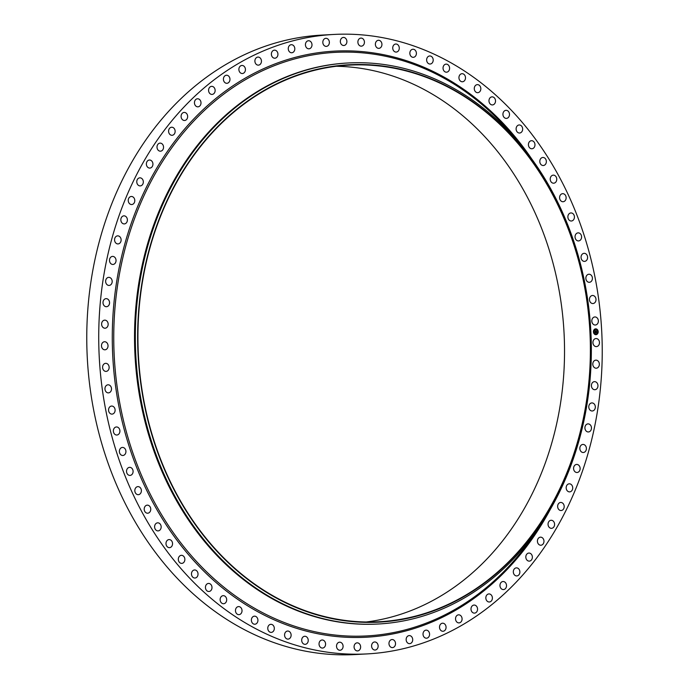 <?xml version="1.0" encoding="UTF-8"?>
<svg xmlns="http://www.w3.org/2000/svg" width="689" height="689" viewBox="0 0 689 689"><rect width="100%" height="100%" fill="white"/><g stroke="black" fill="none" stroke-linecap="round" stroke-linejoin="round"><path stroke-width="1.03" d="M593.289 340.659A4.039 3.273 -93.1 0 1 595.994 338.549A4.039 3.273 -93.1 0 1 598.948 340.435A4.039 3.273 -93.1 0 1 599.129 344.491A4.039 3.273 -93.1 0 1 596.424 346.61A4.039 3.273 -93.1 0 1 593.47 344.724A4.039 3.273 -93.1 0 1 593.289 340.659M336.258 66.273A278.718 226.061 -93.1 0 1 441.175 99.655A278.718 226.061 -93.1 0 1 561.113 399.327A278.718 226.061 -93.1 0 1 366.203 621.995M261.286 588.621A278.718 226.061 -93.1 0 1 142.563 281.146A278.718 226.061 -93.1 0 1 349.159 65.128A278.718 226.061 -93.1 0 1 467.03 98.26A278.718 226.061 -93.1 0 1 585.745 405.735A278.718 226.061 -93.1 0 1 379.157 621.754A278.718 226.061 -93.1 0 1 261.286 588.621M467.159 97.941A279.088 226.354 -93.1 0 1 565.91 475.884A279.088 226.354 -93.1 0 1 261.148 588.94A279.088 226.354 -93.1 0 1 162.406 210.998A279.088 226.354 -93.1 0 1 467.159 97.941M467.013 96.374A280.914 227.844 -93.1 0 1 586.675 406.269A280.914 227.844 -93.1 0 1 378.45 623.993A280.914 227.844 -93.1 0 1 259.658 590.594A280.914 227.844 -93.1 0 1 139.996 280.699A280.914 227.844 -93.1 0 1 348.221 62.975A280.914 227.844 -93.1 0 1 467.013 96.374M378.45 623.993L377.641 624.036A280.914 227.844 -93.1 0 1 258.849 590.637A280.914 227.844 -93.1 0 1 139.195 280.742A280.914 227.844 -93.1 0 1 347.411 63.018A280.914 227.844 -93.1 0 1 347.816 63M367.177 653.904L355.205 654.55A310.179 251.571 -93.1 0 1 224.037 617.671A310.179 251.571 -93.1 0 1 91.921 275.497A310.179 251.571 -93.1 0 1 321.823 35.096L333.795 34.45A310.179 251.571 -93.1 0 1 464.963 71.329A310.179 251.571 -93.1 0 1 597.079 413.503A310.179 251.571 -93.1 0 1 367.177 653.904A310.179 251.571 -93.1 0 1 236 617.034A310.179 251.571 -93.1 0 1 103.884 274.851A310.179 251.571 -93.1 0 1 333.795 34.45M324.82 46.034A4.039 3.273 -93.1 0 1 322.865 41.598A4.039 3.273 -93.1 0 1 325.88 38.326A4.039 3.273 -93.1 0 1 327.378 38.679A4.039 3.273 -93.1 0 1 329.333 43.114A4.039 3.273 -93.1 0 1 326.319 46.387A4.039 3.273 -93.1 0 1 324.82 46.034M172.879 135.13A4.039 3.273 -93.1 0 1 172.086 135.294A4.039 3.273 -93.1 0 1 168.65 131.935A4.039 3.273 -93.1 0 1 170.855 127.396A4.039 3.273 -93.1 0 1 171.647 127.232A4.039 3.273 -93.1 0 1 175.084 130.591A4.039 3.273 -93.1 0 1 172.879 135.13M198.277 106.795A4.039 3.273 -93.1 0 1 197.941 106.838A4.039 3.273 -93.1 0 1 194.47 103.195A4.039 3.273 -93.1 0 1 197.166 98.811A4.039 3.273 -93.1 0 1 197.502 98.777A4.039 3.273 -93.1 0 1 200.981 102.42A4.039 3.273 -93.1 0 1 198.277 106.795M593.272 362.009A4.039 3.273 -93.1 0 1 595.856 360.149A4.039 3.273 -93.1 0 1 598.879 362.156A4.039 3.273 -93.1 0 1 598.879 366.341A4.039 3.273 -93.1 0 1 596.295 368.21A4.039 3.273 -93.1 0 1 593.272 366.195A4.039 3.273 -93.1 0 1 593.272 362.009M126.139 223.098A4.039 3.273 -93.1 0 1 124.321 223.916A4.039 3.273 -93.1 0 1 121.049 221.247A4.039 3.273 -93.1 0 1 122.074 216.665A4.039 3.273 -93.1 0 1 123.891 215.846A4.039 3.273 -93.1 0 1 127.164 218.516A4.039 3.273 -93.1 0 1 126.139 223.098M592.006 383.273A4.039 3.273 -93.1 0 1 594.469 381.646A4.039 3.273 -93.1 0 1 597.544 383.782A4.039 3.273 -93.1 0 1 597.363 388.079A4.039 3.273 -93.1 0 1 594.908 389.707A4.039 3.273 -93.1 0 1 591.825 387.571A4.039 3.273 -93.1 0 1 592.006 383.273M474.721 90.612A4.039 3.273 -93.1 0 1 477.339 84.626A4.039 3.273 -93.1 0 1 480.388 86.711A4.039 3.273 -93.1 0 1 477.77 92.688A4.039 3.273 -93.1 0 1 474.721 90.612M589.517 404.331A4.039 3.273 -93.1 0 1 591.842 402.927A4.039 3.273 -93.1 0 1 594.969 405.192A4.039 3.273 -93.1 0 1 594.59 409.585A4.039 3.273 -93.1 0 1 592.273 410.988A4.039 3.273 -93.1 0 1 589.138 408.723A4.039 3.273 -93.1 0 1 589.517 404.331M141.701 185.401A4.039 3.273 -93.1 0 1 140.263 185.901A4.039 3.273 -93.1 0 1 136.913 182.964A4.039 3.273 -93.1 0 1 138.394 178.33A4.039 3.273 -93.1 0 1 139.833 177.831A4.039 3.273 -93.1 0 1 143.183 180.776A4.039 3.273 -93.1 0 1 141.701 185.401M585.814 425.087A4.039 3.273 -93.1 0 1 587.975 423.89A4.039 3.273 -93.1 0 1 591.162 426.293A4.039 3.273 -93.1 0 1 590.576 430.763A4.039 3.273 -93.1 0 1 588.406 431.96A4.039 3.273 -93.1 0 1 585.228 429.557A4.039 3.273 -93.1 0 1 585.814 425.087M107.673 347.695A4.039 3.273 -93.1 0 1 104.969 349.805A4.039 3.273 -93.1 0 1 102.015 347.919A4.039 3.273 -93.1 0 1 101.834 343.863A4.039 3.273 -93.1 0 1 104.539 341.744A4.039 3.273 -93.1 0 1 107.493 343.63A4.039 3.273 -93.1 0 1 107.673 347.695M580.905 445.43A4.039 3.273 -93.1 0 1 582.903 444.431A4.039 3.273 -93.1 0 1 586.132 446.963A4.039 3.273 -93.1 0 1 585.331 451.502A4.039 3.273 -93.1 0 1 583.333 452.501A4.039 3.273 -93.1 0 1 580.104 449.969A4.039 3.273 -93.1 0 1 580.905 445.43M528.515 145.62A4.039 3.273 -93.1 0 1 531.477 140.702A4.039 3.273 -93.1 0 1 534.879 143.863A4.039 3.273 -93.1 0 1 531.908 148.772A4.039 3.273 -93.1 0 1 528.515 145.62M574.824 465.256A4.039 3.273 -93.1 0 1 576.641 464.438A4.039 3.273 -93.1 0 1 579.914 467.108A4.039 3.273 -93.1 0 1 578.898 471.689A4.039 3.273 -93.1 0 1 577.072 472.508A4.039 3.273 -93.1 0 1 573.799 469.838A4.039 3.273 -93.1 0 1 574.824 465.256M567.874 216.708A4.039 3.273 -93.1 0 1 570.931 212.944A4.039 3.273 -93.1 0 1 574.428 217.242A4.039 3.273 -93.1 0 1 571.37 221.005A4.039 3.273 -93.1 0 1 567.874 216.708M567.598 484.462A4.039 3.273 -93.1 0 1 569.226 483.816A4.039 3.273 -93.1 0 1 572.542 486.615A4.039 3.273 -93.1 0 1 571.293 491.231A4.039 3.273 -93.1 0 1 569.665 491.877A4.039 3.273 -93.1 0 1 566.349 489.078A4.039 3.273 -93.1 0 1 567.598 484.462M589.629 298.122A4.039 3.273 -93.1 0 1 592.514 295.486A4.039 3.273 -93.1 0 1 595.83 300.904A4.039 3.273 -93.1 0 1 592.953 303.548A4.039 3.273 -93.1 0 1 589.629 298.122M559.27 502.953A4.039 3.273 -93.1 0 1 560.7 502.453A4.039 3.273 -93.1 0 1 564.05 505.399A4.039 3.273 -93.1 0 1 562.568 510.024A4.039 3.273 -93.1 0 1 561.13 510.523A4.039 3.273 -93.1 0 1 557.78 507.578A4.039 3.273 -93.1 0 1 559.27 502.953M307.656 48.566A4.039 3.273 -93.1 0 1 305.46 44.156A4.039 3.273 -93.1 0 1 308.491 40.746A4.039 3.273 -93.1 0 1 309.774 40.987A4.039 3.273 -93.1 0 1 311.962 45.396A4.039 3.273 -93.1 0 1 308.93 48.816A4.039 3.273 -93.1 0 1 307.656 48.566M549.874 520.643A4.039 3.273 -93.1 0 1 551.097 520.273A4.039 3.273 -93.1 0 1 554.481 523.347A4.039 3.273 -93.1 0 1 552.759 527.963A4.039 3.273 -93.1 0 1 551.536 528.334A4.039 3.273 -93.1 0 1 548.151 525.259A4.039 3.273 -93.1 0 1 549.874 520.643M459.511 79.933A4.039 3.273 -93.1 0 1 459.27 75.885A4.039 3.273 -93.1 0 1 462 73.697A4.039 3.273 -93.1 0 1 464.929 75.532A4.039 3.273 -93.1 0 1 465.17 79.579A4.039 3.273 -93.1 0 1 462.44 81.767A4.039 3.273 -93.1 0 1 459.511 79.933M539.461 537.429A4.039 3.273 -93.1 0 1 540.469 537.17A4.039 3.273 -93.1 0 1 543.888 540.383A4.039 3.273 -93.1 0 1 541.924 544.973A4.039 3.273 -93.1 0 1 540.908 545.232A4.039 3.273 -93.1 0 1 537.498 542.01A4.039 3.273 -93.1 0 1 539.461 537.429M107.691 326.345A4.039 3.273 -93.1 0 1 105.107 328.214A4.039 3.273 -93.1 0 1 102.093 326.198A4.039 3.273 -93.1 0 1 102.084 322.013A4.039 3.273 -93.1 0 1 104.676 320.144A4.039 3.273 -93.1 0 1 107.691 322.159A4.039 3.273 -93.1 0 1 107.691 326.345M528.084 553.224A4.039 3.273 -93.1 0 1 528.876 553.06A4.039 3.273 -93.1 0 1 532.313 556.419A4.039 3.273 -93.1 0 1 530.108 560.958A4.039 3.273 -93.1 0 1 529.316 561.122A4.039 3.273 -93.1 0 1 525.879 557.763A4.039 3.273 -93.1 0 1 528.084 553.224M539.849 162.087A4.039 3.273 -93.1 0 1 542.863 157.462A4.039 3.273 -93.1 0 1 546.308 160.899A4.039 3.273 -93.1 0 1 543.302 165.524A4.039 3.273 -93.1 0 1 539.849 162.087M515.803 567.96A4.039 3.273 -93.1 0 1 516.371 567.865A4.039 3.273 -93.1 0 1 519.833 571.37A4.039 3.273 -93.1 0 1 517.379 575.84A4.039 3.273 -93.1 0 1 516.81 575.935A4.039 3.273 -93.1 0 1 513.357 572.43A4.039 3.273 -93.1 0 1 515.803 567.96M108.888 369.028A4.039 3.273 -93.1 0 1 106.089 371.397A4.039 3.273 -93.1 0 1 102.85 365.713A4.039 3.273 -93.1 0 1 105.65 363.336A4.039 3.273 -93.1 0 1 108.888 369.028M502.686 581.559A4.039 3.273 -93.1 0 1 503.022 581.516A4.039 3.273 -93.1 0 1 506.493 585.159A4.039 3.273 -93.1 0 1 503.797 589.543A4.039 3.273 -93.1 0 1 503.461 589.577A4.039 3.273 -93.1 0 1 499.99 585.934A4.039 3.273 -93.1 0 1 502.686 581.559M550.227 179.484A4.039 3.273 -93.1 0 1 553.276 175.144A4.039 3.273 -93.1 0 1 556.746 178.864A4.039 3.273 -93.1 0 1 553.706 183.205A4.039 3.273 -93.1 0 1 550.227 179.484M488.785 593.944A4.039 3.273 -93.1 0 1 488.897 593.935A4.039 3.273 -93.1 0 1 492.377 597.725A4.039 3.273 -93.1 0 1 489.44 601.988A4.039 3.273 -93.1 0 1 489.328 601.997A4.039 3.273 -93.1 0 1 485.848 598.207A4.039 3.273 -93.1 0 1 488.785 593.944M410.868 56.154A4.039 3.273 -93.1 0 1 410.041 51.83A4.039 3.273 -93.1 0 1 412.9 49.246A4.039 3.273 -93.1 0 1 415.372 50.409A4.039 3.273 -93.1 0 1 416.208 54.732A4.039 3.273 -93.1 0 1 413.34 57.316A4.039 3.273 -93.1 0 1 410.868 56.154M474.187 605.054A4.039 3.273 -93.1 0 1 477.555 608.99A4.039 3.273 -93.1 0 1 474.497 613.124A4.039 3.273 -93.1 0 1 474.368 613.124A4.039 3.273 -93.1 0 1 471 609.188A4.039 3.273 -93.1 0 1 474.058 605.063A4.039 3.273 -93.1 0 1 474.187 605.054M257.798 65.11A4.039 3.273 -93.1 0 1 254.896 60.925A4.039 3.273 -93.1 0 1 257.953 57.084A4.039 3.273 -93.1 0 1 258.547 57.118A4.039 3.273 -93.1 0 1 261.45 61.304A4.039 3.273 -93.1 0 1 258.392 65.145A4.039 3.273 -93.1 0 1 257.798 65.11M458.952 614.838A4.039 3.273 -93.1 0 1 462.086 618.911A4.039 3.273 -93.1 0 1 459.029 622.899A4.039 3.273 -93.1 0 1 458.667 622.89A4.039 3.273 -93.1 0 1 455.532 618.817A4.039 3.273 -93.1 0 1 458.59 614.829A4.039 3.273 -93.1 0 1 458.952 614.838M111.446 284.023A4.039 3.273 -93.1 0 1 109.129 285.427A4.039 3.273 -93.1 0 1 105.994 283.162A4.039 3.273 -93.1 0 1 106.373 278.769A4.039 3.273 -93.1 0 1 108.69 277.366A4.039 3.273 -93.1 0 1 111.825 279.631A4.039 3.273 -93.1 0 1 111.446 284.023M443.165 623.244A4.039 3.273 -93.1 0 1 446.067 627.429A4.039 3.273 -93.1 0 1 443.01 631.27A4.039 3.273 -93.1 0 1 442.416 631.236A4.039 3.273 -93.1 0 1 439.513 627.05A4.039 3.273 -93.1 0 1 442.571 623.209A4.039 3.273 -93.1 0 1 443.165 623.244M559.589 197.726A4.039 3.273 -93.1 0 1 562.646 193.669A4.039 3.273 -93.1 0 1 566.134 197.683A4.039 3.273 -93.1 0 1 563.077 201.731A4.039 3.273 -93.1 0 1 559.589 197.726M426.913 630.228A4.039 3.273 -93.1 0 1 429.574 634.509A4.039 3.273 -93.1 0 1 426.517 638.203A4.039 3.273 -93.1 0 1 425.699 638.117A4.039 3.273 -93.1 0 1 423.029 633.837A4.039 3.273 -93.1 0 1 426.086 630.142A4.039 3.273 -93.1 0 1 426.913 630.228M393.927 51.115A4.039 3.273 -93.1 0 1 392.885 46.731A4.039 3.273 -93.1 0 1 395.787 44.018A4.039 3.273 -93.1 0 1 398.078 44.983A4.039 3.273 -93.1 0 1 399.129 49.367A4.039 3.273 -93.1 0 1 396.218 52.08A4.039 3.273 -93.1 0 1 393.927 51.115M410.265 635.749A4.039 3.273 -93.1 0 1 412.694 640.107A4.039 3.273 -93.1 0 1 409.645 643.655A4.039 3.273 -93.1 0 1 408.594 643.509A4.039 3.273 -93.1 0 1 406.166 639.151A4.039 3.273 -93.1 0 1 409.214 635.594A4.039 3.273 -93.1 0 1 410.265 635.749M151.089 167.711A4.039 3.273 -93.1 0 1 149.866 168.082A4.039 3.273 -93.1 0 1 146.481 165.007A4.039 3.273 -93.1 0 1 148.204 160.391A4.039 3.273 -93.1 0 1 149.435 160.02A4.039 3.273 -93.1 0 1 152.82 163.095A4.039 3.273 -93.1 0 1 151.089 167.711M393.316 639.788A4.039 3.273 -93.1 0 1 395.503 644.198A4.039 3.273 -93.1 0 1 392.472 647.608A4.039 3.273 -93.1 0 1 391.197 647.367A4.039 3.273 -93.1 0 1 389.001 642.958A4.039 3.273 -93.1 0 1 392.032 639.547A4.039 3.273 -93.1 0 1 393.316 639.788M242.011 73.516A4.039 3.273 -93.1 0 1 238.876 69.443A4.039 3.273 -93.1 0 1 241.934 65.455A4.039 3.273 -93.1 0 1 242.295 65.464A4.039 3.273 -93.1 0 1 245.43 69.537A4.039 3.273 -93.1 0 1 242.373 73.525A4.039 3.273 -93.1 0 1 242.011 73.516M376.142 642.32A4.039 3.273 -93.1 0 1 378.097 646.764A4.039 3.273 -93.1 0 1 375.083 650.028A4.039 3.273 -93.1 0 1 373.584 649.675A4.039 3.273 -93.1 0 1 371.629 645.24A4.039 3.273 -93.1 0 1 374.644 641.967A4.039 3.273 -93.1 0 1 376.142 642.32M592.075 319.326A4.039 3.273 -93.1 0 1 594.874 316.957A4.039 3.273 -93.1 0 1 598.112 322.641A4.039 3.273 -93.1 0 1 595.313 325.019A4.039 3.273 -93.1 0 1 592.075 319.326M358.84 643.337A4.039 3.273 -93.1 0 1 360.562 647.789A4.039 3.273 -93.1 0 1 357.565 650.916A4.039 3.273 -93.1 0 1 355.86 650.433A4.039 3.273 -93.1 0 1 354.137 645.981A4.039 3.273 -93.1 0 1 357.135 642.854A4.039 3.273 -93.1 0 1 358.84 643.337M359.469 45.534A4.039 3.273 -93.1 0 1 357.979 41.082A4.039 3.273 -93.1 0 1 360.941 38.093A4.039 3.273 -93.1 0 1 362.853 38.722A4.039 3.273 -93.1 0 1 364.343 43.166A4.039 3.273 -93.1 0 1 361.38 46.163A4.039 3.273 -93.1 0 1 359.469 45.534M341.503 642.82A4.039 3.273 -93.1 0 1 342.993 647.272A4.039 3.273 -93.1 0 1 340.022 650.261A4.039 3.273 -93.1 0 1 338.11 649.632A4.039 3.273 -93.1 0 1 336.62 645.188A4.039 3.273 -93.1 0 1 339.591 642.191A4.039 3.273 -93.1 0 1 341.503 642.82M226.776 83.3A4.039 3.273 -93.1 0 1 223.417 79.364A4.039 3.273 -93.1 0 1 226.474 75.23A4.039 3.273 -93.1 0 1 226.595 75.23A4.039 3.273 -93.1 0 1 229.962 79.166A4.039 3.273 -93.1 0 1 226.905 83.3A4.039 3.273 -93.1 0 1 226.776 83.3M324.2 640.787A4.039 3.273 -93.1 0 1 325.466 645.214A4.039 3.273 -93.1 0 1 322.53 648.065A4.039 3.273 -93.1 0 1 320.419 647.272A4.039 3.273 -93.1 0 1 319.153 642.854A4.039 3.273 -93.1 0 1 322.09 639.995A4.039 3.273 -93.1 0 1 324.2 640.787M376.762 47.567A4.039 3.273 -93.1 0 1 375.496 43.14A4.039 3.273 -93.1 0 1 378.433 40.289A4.039 3.273 -93.1 0 1 380.543 41.082A4.039 3.273 -93.1 0 1 381.809 45.508A4.039 3.273 -93.1 0 1 378.872 48.359A4.039 3.273 -93.1 0 1 376.762 47.567M307.036 637.247A4.039 3.273 -93.1 0 1 308.086 641.623A4.039 3.273 -93.1 0 1 305.175 644.336A4.039 3.273 -93.1 0 1 302.884 643.371A4.039 3.273 -93.1 0 1 301.842 638.987A4.039 3.273 -93.1 0 1 304.745 636.274A4.039 3.273 -93.1 0 1 307.036 637.247M427.499 62.656A4.039 3.273 -93.1 0 1 426.879 58.41A4.039 3.273 -93.1 0 1 429.703 55.964A4.039 3.273 -93.1 0 1 432.339 57.342A4.039 3.273 -93.1 0 1 432.959 61.588A4.039 3.273 -93.1 0 1 430.134 64.034A4.039 3.273 -93.1 0 1 427.499 62.656M290.095 632.209A4.039 3.273 -93.1 0 1 290.93 636.524A4.039 3.273 -93.1 0 1 288.062 639.108A4.039 3.273 -93.1 0 1 285.591 637.945A4.039 3.273 -93.1 0 1 284.764 633.622A4.039 3.273 -93.1 0 1 287.623 631.038A4.039 3.273 -93.1 0 1 290.095 632.209M290.698 52.605A4.039 3.273 -93.1 0 1 288.278 48.247A4.039 3.273 -93.1 0 1 291.318 44.699A4.039 3.273 -93.1 0 1 292.369 44.854A4.039 3.273 -93.1 0 1 294.797 49.203A4.039 3.273 -93.1 0 1 291.757 52.76A4.039 3.273 -93.1 0 1 290.698 52.605M273.464 625.698A4.039 3.273 -93.1 0 1 274.084 629.944A4.039 3.273 -93.1 0 1 271.259 632.39A4.039 3.273 -93.1 0 1 268.632 631.021A4.039 3.273 -93.1 0 1 268.004 626.775A4.039 3.273 -93.1 0 1 270.829 624.329A4.039 3.273 -93.1 0 1 273.464 625.698M120.058 242.924A4.039 3.273 -93.1 0 1 118.06 243.923A4.039 3.273 -93.1 0 1 114.83 241.391A4.039 3.273 -93.1 0 1 115.631 236.852A4.039 3.273 -93.1 0 1 117.63 235.862A4.039 3.273 -93.1 0 1 120.859 238.385A4.039 3.273 -93.1 0 1 120.058 242.924M257.221 617.757A4.039 3.273 -93.1 0 1 257.652 621.909A4.039 3.273 -93.1 0 1 254.87 624.225A4.039 3.273 -93.1 0 1 252.079 622.632A4.039 3.273 -93.1 0 1 251.657 618.472A4.039 3.273 -93.1 0 1 254.43 616.164A4.039 3.273 -93.1 0 1 257.221 617.757M585.969 277.15A4.039 3.273 -93.1 0 1 588.914 274.239A4.039 3.273 -93.1 0 1 592.307 279.389A4.039 3.273 -93.1 0 1 589.353 282.301A4.039 3.273 -93.1 0 1 585.969 277.15M241.451 608.421A4.039 3.273 -93.1 0 1 241.693 612.469A4.039 3.273 -93.1 0 1 238.962 614.657A4.039 3.273 -93.1 0 1 236.043 612.822A4.039 3.273 -93.1 0 1 235.802 608.775A4.039 3.273 -93.1 0 1 238.532 606.596A4.039 3.273 -93.1 0 1 241.451 608.421M212.178 94.41A4.039 3.273 -93.1 0 1 212.066 94.419A4.039 3.273 -93.1 0 1 208.586 90.629A4.039 3.273 -93.1 0 1 211.532 86.366A4.039 3.273 -93.1 0 1 211.635 86.358A4.039 3.273 -93.1 0 1 215.123 90.147A4.039 3.273 -93.1 0 1 212.178 94.41M226.242 597.742A4.039 3.273 -93.1 0 1 223.624 603.728A4.039 3.273 -93.1 0 1 220.575 601.652A4.039 3.273 -93.1 0 1 223.193 595.666A4.039 3.273 -93.1 0 1 226.242 597.742M161.502 150.925A4.039 3.273 -93.1 0 1 160.494 151.184A4.039 3.273 -93.1 0 1 157.083 147.971A4.039 3.273 -93.1 0 1 159.047 143.381A4.039 3.273 -93.1 0 1 160.055 143.123A4.039 3.273 -93.1 0 1 163.465 146.344A4.039 3.273 -93.1 0 1 161.502 150.925M211.661 585.771A4.039 3.273 -93.1 0 1 208.939 591.498A4.039 3.273 -93.1 0 1 205.778 589.164A4.039 3.273 -93.1 0 1 208.509 583.437A4.039 3.273 -93.1 0 1 211.661 585.771M503.168 115.786A4.039 3.273 -93.1 0 1 505.993 110.326A4.039 3.273 -93.1 0 1 509.249 112.927A4.039 3.273 -93.1 0 1 506.424 118.396A4.039 3.273 -93.1 0 1 503.168 115.786M197.795 572.568A4.039 3.273 -93.1 0 1 194.97 578.028A4.039 3.273 -93.1 0 1 191.714 575.427A4.039 3.273 -93.1 0 1 194.539 569.967A4.039 3.273 -93.1 0 1 197.795 572.568M489.302 102.583A4.039 3.273 -93.1 0 1 492.024 96.856A4.039 3.273 -93.1 0 1 495.184 99.19A4.039 3.273 -93.1 0 1 492.463 104.926A4.039 3.273 -93.1 0 1 489.302 102.583M184.704 558.202A4.039 3.273 -93.1 0 1 181.801 563.387A4.039 3.273 -93.1 0 1 178.468 560.51A4.039 3.273 -93.1 0 1 181.362 555.325A4.039 3.273 -93.1 0 1 184.704 558.202M581.103 256.523A4.039 3.273 -93.1 0 1 584.108 253.328A4.039 3.273 -93.1 0 1 587.545 258.203A4.039 3.273 -93.1 0 1 584.539 261.389A4.039 3.273 -93.1 0 1 581.103 256.523M172.457 542.743A4.039 3.273 -93.1 0 1 169.485 547.652A4.039 3.273 -93.1 0 1 166.092 544.499A4.039 3.273 -93.1 0 1 169.055 539.582A4.039 3.273 -93.1 0 1 172.457 542.743M342.123 45.026A4.039 3.273 -93.1 0 1 340.4 40.565A4.039 3.273 -93.1 0 1 343.398 37.439A4.039 3.273 -93.1 0 1 345.103 37.921A4.039 3.273 -93.1 0 1 346.825 42.373A4.039 3.273 -93.1 0 1 343.828 45.5A4.039 3.273 -93.1 0 1 342.123 45.026M161.114 526.267A4.039 3.273 -93.1 0 1 158.1 530.892A4.039 3.273 -93.1 0 1 154.655 527.455A4.039 3.273 -93.1 0 1 157.669 522.83A4.039 3.273 -93.1 0 1 161.114 526.267M185.16 120.394A4.039 3.273 -93.1 0 1 184.592 120.489A4.039 3.273 -93.1 0 1 181.129 116.984A4.039 3.273 -93.1 0 1 183.584 112.514A4.039 3.273 -93.1 0 1 184.152 112.419A4.039 3.273 -93.1 0 1 187.615 115.924A4.039 3.273 -93.1 0 1 185.16 120.394M150.736 508.87A4.039 3.273 -93.1 0 1 147.696 513.21A4.039 3.273 -93.1 0 1 144.216 509.49A4.039 3.273 -93.1 0 1 147.257 505.149A4.039 3.273 -93.1 0 1 150.736 508.87M443.742 70.597A4.039 3.273 -93.1 0 1 443.32 66.445A4.039 3.273 -93.1 0 1 446.093 64.129A4.039 3.273 -93.1 0 1 448.884 65.722A4.039 3.273 -93.1 0 1 449.314 69.882A4.039 3.273 -93.1 0 1 446.532 72.19A4.039 3.273 -93.1 0 1 443.742 70.597M141.383 490.637A4.039 3.273 -93.1 0 1 138.317 494.685A4.039 3.273 -93.1 0 1 134.829 490.671A4.039 3.273 -93.1 0 1 137.886 486.623A4.039 3.273 -93.1 0 1 141.383 490.637M516.268 130.161A4.039 3.273 -93.1 0 1 519.161 124.967A4.039 3.273 -93.1 0 1 522.503 127.844A4.039 3.273 -93.1 0 1 519.601 133.029A4.039 3.273 -93.1 0 1 516.268 130.161M133.089 471.646A4.039 3.273 -93.1 0 1 130.032 475.41A4.039 3.273 -93.1 0 1 126.535 471.112A4.039 3.273 -93.1 0 1 129.592 467.349A4.039 3.273 -93.1 0 1 133.089 471.646M108.957 305.081A4.039 3.273 -93.1 0 1 106.494 306.717A4.039 3.273 -93.1 0 1 103.419 304.572A4.039 3.273 -93.1 0 1 103.6 300.275A4.039 3.273 -93.1 0 1 106.063 298.647A4.039 3.273 -93.1 0 1 109.138 300.783A4.039 3.273 -93.1 0 1 108.957 305.081M125.906 452.018A4.039 3.273 -93.1 0 1 122.866 455.489A4.039 3.273 -93.1 0 1 119.395 450.907A4.039 3.273 -93.1 0 1 122.427 447.428A4.039 3.273 -93.1 0 1 125.906 452.018M115.149 263.267A4.039 3.273 -93.1 0 1 112.987 264.464A4.039 3.273 -93.1 0 1 109.809 262.061A4.039 3.273 -93.1 0 1 110.386 257.591A4.039 3.273 -93.1 0 1 112.557 256.394A4.039 3.273 -93.1 0 1 115.735 258.797A4.039 3.273 -93.1 0 1 115.149 263.267M119.86 431.831A4.039 3.273 -93.1 0 1 116.863 435.026A4.039 3.273 -93.1 0 1 113.418 430.16A4.039 3.273 -93.1 0 1 116.424 426.965A4.039 3.273 -93.1 0 1 119.86 431.831M133.365 203.892A4.039 3.273 -93.1 0 1 131.737 204.538A4.039 3.273 -93.1 0 1 128.421 201.739A4.039 3.273 -93.1 0 1 129.67 197.123A4.039 3.273 -93.1 0 1 131.298 196.477A4.039 3.273 -93.1 0 1 134.613 199.276A4.039 3.273 -93.1 0 1 133.365 203.892M115.003 411.204A4.039 3.273 -93.1 0 1 112.049 414.115A4.039 3.273 -93.1 0 1 108.664 408.965A4.039 3.273 -93.1 0 1 111.609 406.054A4.039 3.273 -93.1 0 1 115.003 411.204M274.05 58.134A4.039 3.273 -93.1 0 1 271.388 53.845A4.039 3.273 -93.1 0 1 274.446 50.151A4.039 3.273 -93.1 0 1 275.273 50.237A4.039 3.273 -93.1 0 1 277.934 54.517A4.039 3.273 -93.1 0 1 274.877 58.212A4.039 3.273 -93.1 0 1 274.05 58.134M111.334 390.232A4.039 3.273 -93.1 0 1 108.449 392.876A4.039 3.273 -93.1 0 1 105.133 387.451A4.039 3.273 -93.1 0 1 108.018 384.806A4.039 3.273 -93.1 0 1 111.334 390.232M575.065 236.344A4.039 3.273 -93.1 0 1 578.097 232.865A4.039 3.273 -93.1 0 1 581.576 237.447A4.039 3.273 -93.1 0 1 578.536 240.926A4.039 3.273 -93.1 0 1 575.065 236.344M595.959 334.699A2.928 2.377 -93.1 0 1 593.436 331.9A2.928 2.377 -93.1 0 1 595.649 328.851A2.928 2.377 -93.1 0 1 595.658 328.851A2.928 2.377 -93.1 0 1 598.181 331.65A2.928 2.377 -93.1 0 1 595.968 334.699A2.928 2.377 -93.1 0 1 595.959 334.699A2.928 2.377 86.9 0 0 598.13 331.65A2.928 2.377 86.9 0 0 595.623 328.851M595.684 329.471A2.308 1.869 -93.1 0 1 595.692 329.471L595.632 329.48A2.308 1.869 86.9 0 0 595.632 329.48A2.308 1.869 86.9 0 0 593.892 331.874A2.308 1.869 86.9 0 0 595.873 334.079A2.308 1.869 86.9 0 0 595.882 334.079A2.308 1.869 86.9 0 0 595.89 334.079L595.933 334.079A2.308 1.869 -93.1 0 1 595.925 334.079A2.308 1.869 -93.1 0 1 593.944 331.874A2.308 1.869 -93.1 0 1 595.684 329.471A2.308 1.869 -93.1 0 1 597.673 331.676A2.308 1.869 -93.1 0 1 595.933 334.079M595.098 331.814L595.227 332.442L596.459 332.244L596.485 332.821L595.244 332.709L595.193 333.338L595.098 331.814M595.184 333.304L595.322 332.701M596.347 332.399L595.175 332.442L595.098 331.822M595.27 332.21L596.536 332.081L596.562 332.735L596.51 332.15L595.27 332.219M595.098 331.693L595.029 330.367L595.236 331.151L596.381 331.039L596.407 331.659L595.098 331.693M595.796 330.858L596.467 330.858L596.485 331.633L596.441 330.935L595.796 330.858M596.355 331.581L596.329 331.099M596.252 331.202L595.442 330.737M595.64 331.237L595.098 330.823M596.433 332.753L596.407 332.313M596.304 332.339L595.279 332.348M538.316 528.334A292.196 236.99 -93.1 0 1 243.071 601.196A292.196 236.99 -93.1 0 1 139.686 205.494A292.196 236.99 -93.1 0 1 458.762 87.115A292.196 236.99 -93.1 0 1 517.439 140.9M550.373 509.249A293.471 238.024 -93.1 0 1 242.166 602.332A293.471 238.024 -93.1 0 1 138.325 204.909A293.471 238.024 -93.1 0 1 458.796 86.022A293.471 238.024 -93.1 0 1 531.477 158.582M348.221 62.975L347.411 63.018"/></g></svg>
